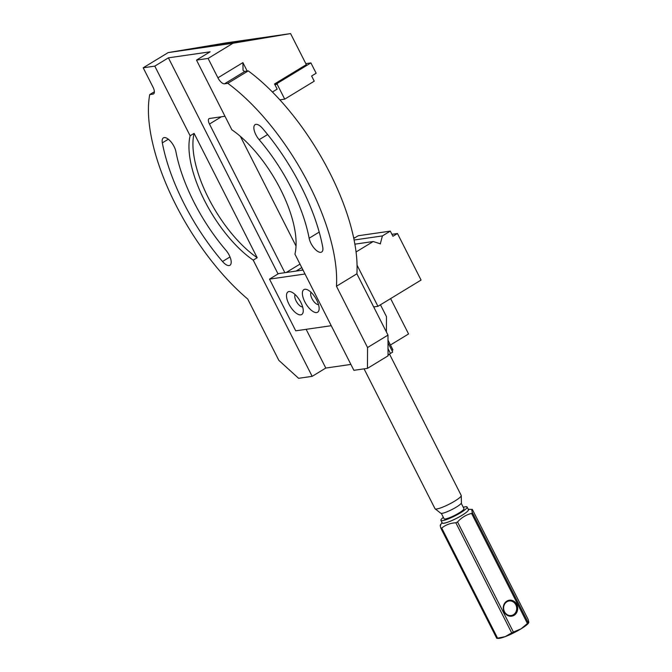 <?xml version="1.0" encoding="UTF-8"?>
<svg xmlns="http://www.w3.org/2000/svg" width="672" height="672" viewBox="0 0 672 672"><rect width="100%" height="100%" fill="white"/><g stroke="black" fill="none" stroke-linecap="round" stroke-linejoin="round"><path stroke-width="1.01" d="M353.791 238.442L358.226 235.746L390.306 231.118L392.927 236.292L397.471 233.528L421.075 280.064L377.933 306.314L373.691 306.928M357.059 265.171L377.933 306.314M390.306 231.118L382.41 235.922L380.276 243.886M356.068 251.958L373.22 241.517L380.495 243.86M373.22 241.517L354.892 244.163M302.744 269.514L301.459 270.295L303.022 270.068L278.586 273.596L269.506 279.124L305.012 274M301.778 267.616L296.1 271.068L286.196 272.496L299.998 264.104M354.11 240.005L382.41 235.922M391.927 234.326L397.471 233.528M353.514 237.115L354.505 238.014M215.863 45.713L217.972 44.436L181.322 50.694M217.972 44.436L235.956 41.479L233.486 42.983M290.581 33.6L233.066 43.226L168.176 52.592L225.691 42.966L290.581 33.6L306.323 64.621L274.529 83.966L277.158 89.141L272.42 92.014M178.433 51.114L181.264 50.576M242.903 62.622L243.054 70.308L244.222 71.333A7.342 3.125 -121.3 0 0 244.944 71.366L248.237 70.896L227.8 83.328A148.344 63.16 58.7 0 1 336.454 286.247L356.891 273.806L387.988 335.11L388.038 355.841L367.458 368.365L353.884 370.322L294.932 254.125A84.454 35.96 58.7 0 0 231.84 129.763L196.501 60.102L208.085 58.43L217.921 77.818L242.903 62.622L247.178 71.047M367.458 368.365L367.55 347.542L387.988 335.11M336.454 286.247L367.55 347.542M227.8 83.328L224.515 83.807A7.342 3.125 58.7 0 1 217.921 77.818M262.542 128.411A129.99 55.348 58.7 0 1 322.728 247.044A11.012 4.687 58.7 0 1 321.661 252.034A11.012 4.687 58.7 0 1 314.63 248.716A11.012 4.687 58.7 0 1 309.137 238.216A107.957 45.965 -121.3 0 0 259.148 139.692A11.012 4.687 58.7 0 1 255.125 124.639A11.012 4.687 58.7 0 1 262.542 128.411M387.954 342.678L392.717 352.069L390.449 353.447A5.872 0.949 -26.9 0 0 387.954 355.379M356.891 273.806A148.344 63.16 -121.3 0 0 248.237 70.896M149.713 94.601A148.344 63.16 58.7 0 0 247.733 299.048L278.83 360.343L298.595 378.302L312.169 376.345L253.218 260.14A84.454 35.96 58.7 0 1 190.126 135.786L154.787 66.125L143.195 67.796L153.031 87.184A7.342 3.125 58.7 0 1 153.544 93.937A7.342 3.125 58.7 0 1 153.006 94.122L149.713 94.601L154.384 91.753M162.33 142.867A129.99 55.348 -121.3 0 0 222.516 261.5A11.012 4.687 -121.3 0 0 229.942 265.272A11.012 4.687 -121.3 0 0 225.91 250.219A107.957 45.965 58.7 0 1 175.921 151.696A11.012 4.687 -121.3 0 0 170.428 141.196A11.012 4.687 -121.3 0 0 163.405 137.878A11.012 4.687 -121.3 0 0 162.33 142.867L168.328 139.222M143.195 67.796L168.176 52.592M312.169 376.345L325.794 368.054L350.893 364.426M390.449 344.996L408.568 333.967L390.617 298.595M391.944 350.54L392.952 349.927L387.962 340.091M208.085 58.43L233.066 43.226M196.501 60.102L210.126 51.811L168.412 57.834L154.787 66.125M222.802 44.713L280.266 35.112M386.417 332.01L386.476 316.655L380.453 304.786M224.986 116.256L209.488 118.49A5.872 2.503 -121.3 0 0 209.051 118.642A5.872 2.503 -121.3 0 0 209.462 124.043L284.878 272.689M325.794 368.054L306.146 329.322M278.04 273.924L168.412 57.834M296.05 246.078L240.416 136.416M190.126 135.786L194.099 133.367L257.191 257.729L253.218 260.14M257.191 257.729A84.454 35.96 58.7 0 1 194.099 133.367M472.349 509.443C471.626 509.048 471.643 510.132 472.416 512.694L528.268 622.784L528.805 622.28L528.2 619.534L472.349 509.443L468.233 509.258M472.416 512.694A19.832 3.209 153.1 0 1 471.576 513.4C466.158 514.777 461.471 517.625 457.54 521.951L513.391 632.041L520.976 628.883L527.428 623.49L471.576 513.4M527.428 623.49A19.832 3.209 -26.9 0 0 528.268 622.784L528.805 622.28M528.713 622.751L528.469 623.112A17.623 2.848 153.1 0 1 520.976 628.883A17.623 2.848 153.1 0 1 505.21 636.636L511.694 632.873L455.843 522.782C450.416 523.06 445.712 524.832 441.731 528.074L497.582 638.165L505.21 636.636A17.623 2.848 153.1 0 1 498.33 638.4L496.961 638.358M457.54 521.951A19.832 3.209 153.1 0 1 455.843 522.782M511.694 632.873A19.832 3.209 -26.9 0 0 513.391 632.041M441.731 528.074A19.832 3.209 153.1 0 1 440.874 528.2C440.101 525.647 440.084 524.563 440.807 524.95M497.263 637.787L496.726 638.291L440.874 528.2M496.726 638.291A19.832 3.209 -26.9 0 0 497.582 638.165M443.36 517.373A14.692 2.377 -26.9 0 0 440.916 520.346L442.226 522.934A14.692 2.377 -26.9 0 0 456.397 518.406A14.692 2.377 -26.9 0 0 468.426 509.636L467.107 507.058A14.692 2.377 -26.9 0 0 465.368 506.789A14.692 2.377 -26.9 0 0 463.268 507.268M442.075 522.631A14.834 2.402 -26.9 0 0 444.192 523.211A14.834 2.402 -26.9 0 0 460.48 516.222A14.834 2.402 -26.9 0 0 468.266 509.342M504.244 612.007A8.081 7.19 -98.2 0 1 506.881 601.096A8.081 7.19 -98.2 0 1 516.726 604.405A8.081 7.19 -98.2 0 1 514.088 615.317A8.081 7.19 -98.2 0 1 504.244 612.007M441.336 513.391L444.058 518.75A11.164 1.806 -26.9 0 0 454.826 515.306A11.164 1.806 -26.9 0 0 463.966 508.645L461.252 503.294M440.916 520.346A14.692 2.377 -26.9 0 0 455.087 515.819A14.692 2.377 -26.9 0 0 467.107 507.058M461.252 495.6L461.446 502.774A11.609 1.882 153.1 0 1 453.802 508.561A11.609 1.882 153.1 0 1 442.092 513.341A11.609 1.882 153.1 0 1 440.807 513.248L435.128 508.855A14.692 2.377 -26.9 0 0 436.758 508.973A14.692 2.377 -26.9 0 0 451.576 502.925A14.692 2.377 -26.9 0 0 461.252 495.6A14.692 2.377 -26.9 0 0 461.21 495.424L389.491 354.06M364.056 368.852L435.011 508.712A14.692 2.377 -26.9 0 0 435.128 508.855M513.433 614.712A7.342 6.535 81.8 0 0 516.331 606.018A7.342 6.535 81.8 0 0 509.107 600.986A7.342 6.535 81.8 0 0 506.873 601.793A7.342 6.535 81.8 0 0 503.975 610.478A7.342 6.535 81.8 0 0 511.199 615.518A7.342 6.535 81.8 0 0 513.433 614.712M331.246 325.702L295.73 330.826L269.506 279.124M304.802 301.778A13.222 5.628 -121.3 0 0 313.48 311.766A13.222 5.628 -121.3 0 0 319.082 309.498A13.222 5.628 -121.3 0 0 315.563 297.99A13.222 5.628 -121.3 0 0 306.953 289.573A13.222 5.628 -121.3 0 0 304.802 301.778M300.829 302.35A13.222 5.628 58.7 0 1 303.19 311.791A13.222 5.628 58.7 0 1 290.06 306.138A13.222 5.628 58.7 0 1 291.068 291.866A13.222 5.628 58.7 0 1 300.829 302.35M302.644 306.911A7.342 3.125 58.7 0 1 296.738 302.072A7.342 3.125 58.7 0 1 295.151 294.596M311.044 292.303A7.342 3.125 -121.3 0 0 311.984 298.628A7.342 3.125 -121.3 0 0 318.536 304.618M284.718 99.145L314.236 81.178L311.615 76.012L316.151 73.248L310.909 62.908L277.418 83.286L277.175 84.277L284.718 99.145L279.863 99.842M277.175 84.277L274.856 84.613M305.819 63.638L310.909 62.908M275.1 83.622L277.418 83.286M244.944 71.366L224.515 83.807M153.006 94.122L153.955 93.542M387.929 348.482L390.449 353.447M221.416 116.768L209.462 124.043M230 256.948L222.516 261.5M319.208 232.084L309.137 238.216M267.624 134.534L259.148 139.692M442.033 522.547L440.362 524.983"/></g></svg>
